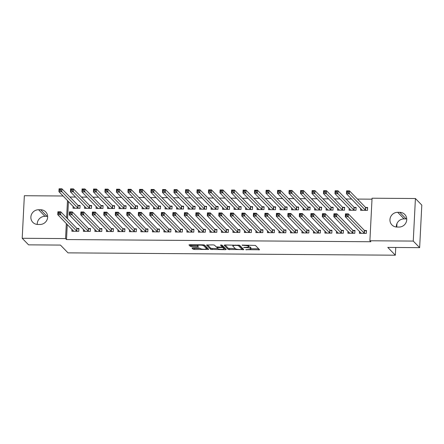 <?xml version="1.0" encoding="UTF-8"?>
<svg xmlns="http://www.w3.org/2000/svg" width="444" height="444" viewBox="0 0 444 444"><rect width="100%" height="100%" fill="white"/><g stroke="black" fill="none" stroke-linecap="round" stroke-linejoin="round"><path stroke-width="0.67" d="M245.737 249.695L259.607 249.772L255.405 245.427L242.052 245.094L243.928 245.438A3.691 0.744 -177.1 0 1 248.285 246.226L248.629 246.587A3.691 0.744 -177.1 0 1 248.707 246.747A3.691 0.744 -177.1 0 1 245.76 247.325L243.578 247.475L246.087 247.658A3.691 0.744 -177.1 0 1 250.438 248.451L250.788 248.807A3.691 0.744 -177.1 0 1 250.866 248.967A3.691 0.744 -177.1 0 1 247.919 249.545L245.737 249.695M192.868 247.813L191.947 247.991L193.146 249.251L194.505 249.495L208.747 249.411L204.545 245.06L203.186 244.816L189.866 244.716L188.944 244.899L190.382 246.403L197.447 246.692L198.363 246.514L197.641 245.743A3.086 0.622 -177.1 0 1 197.574 245.604A3.086 0.622 -177.1 0 1 200.361 245.127A3.086 0.622 -177.1 0 1 203.679 245.782L206.427 248.612A3.086 0.622 -177.1 0 1 206.493 248.751A3.086 0.622 -177.1 0 1 203.707 249.223A3.086 0.622 -177.1 0 1 200.388 248.573L198.568 247.852L192.868 247.813M67.272 224.464L66.506 239.56L370.845 241.741L369.896 240.77L372.055 198.213L415.418 198.524L413.259 241.081L369.896 240.77M66.506 239.56L65.562 238.589L22.2 238.278L24.353 195.721L63.131 195.998M415.418 198.524L421.8 205.095L419.647 247.652L387.784 247.419L395.349 255.206L68.01 252.864L60.445 245.077L28.583 244.849L22.2 238.278M419.647 247.652L413.259 241.081M228.255 249.5L243.834 249.611L239.655 245.31L224.975 244.971L224.076 245.199L228.255 249.5L228.31 248.351L235.32 248.634M225.38 249.717L210.7 249.373L206.499 245.027L213.12 244.883L214.48 245.132L216.173 246.875L221.317 247.147L222.239 246.969L220.435 245.066L222.033 245.116L226.279 249.484L225.38 249.717L225.435 248.618M395.349 255.206L395.743 247.48M396.775 227.039L396.953 223.582M83.478 229.387L83.378 231.341L90.276 231.391L90.426 228.516L88.561 228.499M84.643 206.382L84.543 208.336L91.442 208.386L91.592 205.511L89.727 205.494M106.482 229.548L106.382 231.507L113.281 231.552L113.425 228.677L111.566 228.666M107.648 206.543L107.548 208.502L114.447 208.552L114.591 205.677L112.732 205.661M129.482 229.715L129.387 231.668L136.286 231.718L136.43 228.843L134.571 228.832M130.647 206.71L130.547 208.663L137.451 208.713L137.596 205.838L135.736 205.827M152.486 229.881L152.386 231.835L159.291 231.885L159.435 229.01L157.576 228.993M153.652 206.876L153.552 208.83L160.456 208.88L160.6 206.005L158.736 205.994M175.491 230.042L175.391 232.001L182.295 232.051L182.44 229.171L180.575 229.16M176.657 207.043L176.557 208.996L183.455 209.046L183.605 206.171L181.74 206.155M198.496 230.208L198.396 232.162L205.294 232.212L205.444 229.337L203.58 229.326M199.661 207.204L199.561 209.163L206.46 209.207L206.61 206.332L204.745 206.321M221.495 230.375L221.401 232.329L228.299 232.379L228.444 229.504L226.584 229.487M222.66 207.37L222.566 209.324L229.465 209.374L229.609 206.499L227.75 206.488M244.5 230.536L244.4 232.495L251.304 232.545L251.448 229.67L249.589 229.653M245.665 207.537L245.565 209.49L252.47 209.54L252.614 206.665L250.755 206.649M267.504 230.702L267.405 232.656L274.309 232.706L274.453 229.831L272.588 229.82M268.67 207.698L268.57 209.657L275.474 209.707L275.619 206.826L273.754 206.815M290.509 230.869L290.409 232.823L297.308 232.872L297.458 229.998L295.593 229.986M291.675 207.864L291.575 209.818L298.473 209.868L298.623 206.993L296.759 206.982M313.514 231.035L313.414 232.989L320.313 233.039L320.457 230.164L318.598 230.147M314.679 208.031L314.58 209.984L321.478 210.034L321.623 207.159L319.763 207.143M336.513 231.196L336.419 233.156L343.317 233.205L343.462 230.325L341.603 230.314M337.679 208.197L337.584 210.151L344.483 210.201L344.627 207.326L342.768 207.309M359.518 231.363L359.418 233.316L366.322 233.366L366.466 230.492L364.607 230.48M360.683 208.358L360.584 210.317L367.488 210.362L367.632 207.487L365.773 207.476M68.437 201.459L67.56 218.792M372.005 199.178L357.459 199.073M351.62 199.034L345.954 198.99M340.121 198.951L334.454 198.906M328.616 198.868L322.949 198.829M317.116 198.784L311.449 198.746M305.616 198.701L299.95 198.662M294.111 198.618L288.445 198.579M282.612 198.535L276.945 198.496M271.106 198.457L265.445 198.413M259.607 198.374L253.94 198.329M248.107 198.29L242.441 198.252M236.602 198.207L230.936 198.168M225.102 198.124L219.436 198.085M213.597 198.041L207.936 198.002M202.098 197.963L196.431 197.919M190.598 197.88L184.932 197.835M179.093 197.796L173.426 197.752M167.593 197.713L161.927 197.674M156.094 197.63L150.427 197.591M144.589 197.547L138.922 197.508M133.089 197.463L127.422 197.425M121.584 197.386L115.917 197.341M110.084 197.303L104.418 197.258M98.585 197.219L92.918 197.175M87.08 197.136L81.413 197.097M75.58 197.053L69.913 197.014M349.184 208.275L349.084 210.234L355.983 210.284L356.132 207.404L354.268 207.392M348.018 231.28L347.918 233.233L354.817 233.283L354.967 230.408L353.102 230.397M326.179 208.114L326.079 210.068L332.983 210.117L333.128 207.243L331.263 207.226M325.014 231.113L324.914 233.072L331.818 233.122L331.962 230.247L330.097 230.231M303.174 207.947L303.074 209.901L309.979 209.951L310.123 207.076L308.264 207.065M302.009 230.952L301.909 232.906L308.813 232.956L308.957 230.081L307.098 230.064M280.17 207.781L280.075 209.74L286.974 209.784L287.118 206.91L285.259 206.898M279.004 230.786L278.91 232.739L285.808 232.789L285.953 229.914L284.093 229.903M257.17 207.62L257.07 209.574L263.969 209.624L264.113 206.749L262.254 206.732M256.005 230.619L255.905 232.578L262.804 232.628L262.953 229.748L261.089 229.737M234.166 207.453L234.066 209.407L240.964 209.457L241.114 206.582L239.249 206.571M233 230.458L232.9 232.412L239.799 232.462L239.949 229.587L238.084 229.57M211.161 207.287L211.061 209.241L217.965 209.291L218.109 206.416L216.245 206.405M209.995 230.292L209.895 232.245L216.8 232.295L216.944 229.42L215.079 229.409M188.156 207.12L188.056 209.08L194.96 209.13L195.105 206.255L193.245 206.238M186.991 230.125L186.891 232.084L193.795 232.129L193.939 229.254L192.08 229.243M165.157 206.96L165.057 208.913L171.956 208.963L172.1 206.088L170.241 206.072M163.991 229.964L163.892 231.918L170.79 231.968L170.934 229.093L169.075 229.076M142.152 206.793L142.052 208.747L148.951 208.797L149.101 205.922L147.236 205.911M140.987 229.798L140.887 231.751L147.785 231.801L147.935 228.926L146.07 228.915M119.147 206.627L119.048 208.586L125.952 208.63L126.096 205.755L124.231 205.744M117.982 229.631L117.882 231.585L124.786 231.635L124.931 228.76L123.066 228.749M96.143 206.466L96.043 208.419L102.947 208.469L103.091 205.594L101.232 205.578M94.977 229.465L94.877 231.424L101.781 231.474L101.926 228.593L100.067 228.582M73.138 206.299L73.044 208.253L79.942 208.303L80.087 205.428L78.227 205.417M71.972 229.304L71.878 231.257L78.777 231.307L78.921 228.432L77.062 228.416M37.857 224.464A7.526 7.204 135.8 0 1 32.834 222.35A7.526 7.204 135.8 0 1 31.552 214.291A7.526 7.204 135.8 0 1 38.606 209.746L40.676 209.757A7.526 7.204 135.8 0 1 45.699 211.877A7.526 7.204 135.8 0 1 46.981 219.935A7.526 7.204 135.8 0 1 39.927 224.481L37.857 224.464M67.494 200.488L66.611 217.821M66.328 223.487L65.562 238.589M399.761 212.332A7.526 7.204 135.8 0 1 404.784 214.452A7.526 7.204 135.8 0 1 406.066 222.511A7.526 7.204 135.8 0 1 399.012 227.056L396.942 227.039A7.526 7.204 135.8 0 1 391.919 224.925A7.526 7.204 135.8 0 1 390.637 216.861A7.526 7.204 135.8 0 1 397.691 212.315L399.761 212.332L406.143 218.903A7.526 7.204 135.8 0 1 406.743 218.931M396.342 227.012A7.526 7.204 135.8 0 1 404.073 218.886L406.143 218.903M37.257 224.436A7.526 7.204 135.8 0 1 44.988 216.317L47.058 216.328A7.526 7.204 135.8 0 1 47.658 216.356M250.866 248.967L250.921 247.819A3.691 0.744 -177.1 0 0 250.849 247.658L250.788 248.807M248.707 246.714A3.691 0.744 -177.1 0 1 250.499 247.297L250.849 247.658M248.707 246.747L248.762 245.599A3.691 0.744 -177.1 0 0 248.69 245.438L248.629 246.587M248.401 245.138L248.69 245.438M250.877 248.751L258.691 248.807M225.03 244.971L228.31 248.351M242.052 248.684L242.94 248.69M241.37 249.5L241.997 249.339L238.334 245.565L235.742 245.377A3.691 0.744 -177.1 0 0 232.795 245.954A3.691 0.744 -177.1 0 0 232.872 246.115L235.381 248.696A3.691 0.744 -177.1 0 0 239.732 249.489L241.37 249.5M242.052 248.257L241.997 249.339M239.083 245.127L242.058 248.185M225.386 248.568L224.054 248.557M217.765 248.512L212.121 248.474L212.06 249.622M207.476 244.844L210.756 248.224L212.121 248.474M222.266 245.865L221.495 244.966M217.932 248.684A3.086 0.622 -177.1 0 0 221.251 249.339A3.086 0.622 -177.1 0 0 224.037 248.862A3.086 0.622 -177.1 0 0 223.976 248.729L223.005 247.73L221.645 247.486L216.938 247.635L217.932 248.684M224.037 248.862L224.092 247.713A3.086 0.622 -177.1 0 0 224.031 247.58L223.976 248.729M222.266 246.365L224.031 247.58M206.493 248.751L206.549 247.597A3.086 0.622 -177.1 0 0 206.488 247.463L206.427 248.612M203.974 244.877L206.488 247.463M189.915 244.716L190.443 245.255L191.802 245.504L197.58 245.543M192.924 247.813L194.561 248.346L200.211 248.385M206.51 248.429L207.831 248.44M361.854 210.323L361.888 209.601M347.069 192.557L348.218 192.563L348.274 191.414L347.125 191.403L346.47 193.728L346.614 190.853L349.489 190.876L349.345 193.751L346.47 193.728L362.448 210.328M367.599 208.119L365.495 207.348L349.489 190.876L348.274 191.414M365.623 210.351L348.218 192.563M346.614 190.853L347.125 191.403M360.722 232.601L360.689 233.328M347.053 215.568L347.108 214.419L345.959 214.408L345.904 215.562L347.053 215.568L348.179 216.755L345.304 216.733L345.449 213.858L348.324 213.875L348.179 216.755L364.457 233.355M361.283 233.333L345.304 216.733L345.904 215.562M347.108 214.419L348.324 213.875L364.33 230.353L366.433 231.124M345.959 214.408L345.449 213.858M350.349 210.24L350.388 209.518M335.564 192.474L336.713 192.48L336.774 191.331L335.625 191.325L334.965 193.645L335.115 190.77L337.989 190.792L337.84 193.667L334.965 193.645L350.943 210.245M356.099 208.036L353.996 207.265L337.989 190.792L336.774 191.331M354.123 210.267L336.713 192.48M335.115 190.77L335.625 191.325M338.85 210.156L338.883 209.435M324.065 192.391L325.213 192.396L325.274 191.247L324.12 191.242L323.465 193.562L323.609 190.687L326.484 190.709L326.34 193.584L323.465 193.562L339.444 210.162M344.594 207.953L342.491 207.182L326.484 190.709L325.274 191.247M342.624 210.184L325.213 192.396M323.609 190.687L324.12 191.242M349.223 232.517L349.184 233.244M335.547 215.484L335.609 214.335L334.46 214.324L334.399 215.479L335.547 215.484L336.674 216.672L333.799 216.65L333.949 213.775L336.824 213.797L336.674 216.672L352.958 233.272M349.778 233.25L333.799 216.65L334.399 215.479M335.609 214.335L336.824 213.797L352.83 230.269L354.934 231.041M334.46 214.324L333.949 213.775M337.718 232.44L337.684 233.161M324.048 215.401L324.109 214.252L322.954 214.247L322.899 215.396L324.048 215.401L325.175 216.589L322.3 216.567L322.444 213.692L325.319 213.714L325.175 216.589L341.458 233.189M338.278 233.167L322.3 216.567L322.899 215.396M324.109 214.252L325.319 213.714L341.325 230.186L343.428 230.958M322.954 214.247L322.444 213.692M327.345 210.079L327.383 209.352M312.559 192.308L313.714 192.319L313.769 191.164L312.62 191.159L311.966 193.479L312.11 190.604L314.985 190.626L314.84 193.501L311.966 193.479L327.944 210.079M333.094 207.875L330.991 207.098L314.985 190.626L313.769 191.164M331.119 210.101L313.714 192.319M312.11 190.604L312.62 191.159M315.845 209.995L315.884 209.268M301.06 192.224L302.209 192.235L302.27 191.087L301.121 191.075L300.46 193.401L300.605 190.526L303.48 190.543L303.335 193.418L300.46 193.401L316.439 209.995M321.595 207.792L319.491 207.021L303.48 190.543L302.27 191.087M319.619 210.023L302.209 192.235M300.605 190.526L301.121 191.075M326.218 232.356L326.179 233.078M312.548 215.318L312.604 214.169L311.455 214.163L311.394 215.312L312.548 215.318L313.675 216.506L310.8 216.483L310.944 213.608L313.819 213.631L313.675 216.506L329.953 233.106M326.778 233.083L310.8 216.483L311.394 215.312M312.604 214.169L313.819 213.631L329.825 230.103L331.929 230.874M311.455 214.163L310.944 213.608M314.718 232.273L314.679 233M301.043 215.24L301.104 214.086L299.955 214.08L299.894 215.229L301.043 215.24L302.17 216.422L299.295 216.4L299.439 213.525L302.314 213.547L302.17 216.422L318.453 233.022M315.273 233L299.295 216.4L299.894 215.229M301.104 214.086L302.314 213.547L318.326 230.02L320.429 230.797M299.955 214.08L299.439 213.525M304.345 209.912L304.379 209.185M289.56 192.141L290.709 192.152L290.764 191.003L289.616 190.992L288.961 193.318L289.105 190.443L291.98 190.459L291.836 193.334L288.961 193.318L304.939 209.918M310.09 207.709L307.986 206.937L291.98 190.459L290.764 191.003M308.114 209.94L290.709 192.152M289.105 190.443L289.616 190.992M303.213 232.19L303.18 232.917M289.544 215.157L289.599 214.008L288.45 213.997L288.395 215.146L289.544 215.157L290.67 216.339L287.795 216.322L287.94 213.442L290.814 213.464L290.67 216.339L306.948 232.945M303.774 232.917L287.795 216.322L288.395 215.146M289.599 214.008L290.814 213.464L306.821 229.937L308.924 230.714M288.45 213.997L287.94 213.442M292.84 209.829L292.879 209.102M278.055 192.063L279.204 192.069L279.265 190.92L278.116 190.909L277.456 193.234L277.605 190.359L280.48 190.382L280.331 193.257L277.456 193.234L293.434 209.834M298.59 207.626L296.487 206.854L280.48 190.382L279.265 190.92M296.614 209.857L279.204 192.069M277.605 190.359L278.116 190.909M291.714 232.107L291.675 232.834M278.044 215.074L278.099 213.925L276.951 213.914L276.889 215.063L278.044 215.074L279.165 216.256L276.29 216.239L276.44 213.364L279.315 213.381L279.165 216.256L295.449 232.861M292.269 232.839L276.29 216.239L276.889 215.063M278.099 213.925L279.315 213.381L295.321 229.859L297.425 230.63M276.951 213.914L276.44 213.364M281.341 209.746L281.374 209.024M266.555 191.98L267.704 191.986L267.765 190.837L266.611 190.831L265.956 193.151L266.1 190.276L268.975 190.298L268.831 193.173L265.956 193.151L281.934 209.751M287.085 207.542L284.981 206.771L268.975 190.298L267.765 190.837M285.115 209.773L267.704 191.986M266.1 190.276L266.611 190.831M280.208 232.023L280.175 232.75M266.539 214.99L266.6 213.842L265.445 213.83L265.39 214.985L266.539 214.99L267.665 216.178L264.791 216.156L264.935 213.281L267.81 213.298L267.665 216.178L283.949 232.778M280.769 232.756L264.791 216.156L265.39 214.985M266.6 213.842L267.81 213.298L283.816 229.776L285.925 230.547M265.445 213.83L264.935 213.281M269.835 209.662L269.874 208.941M255.05 191.897L256.205 191.902L256.26 190.754L255.111 190.748L254.456 193.068L254.601 190.193L257.476 190.215L257.331 193.09L254.456 193.068L270.435 209.668M275.585 207.459L273.482 206.688L257.476 190.215L256.26 190.754M273.609 209.69L256.205 191.902M254.601 190.193L255.111 190.748M268.709 231.94L268.67 232.667M255.039 214.907L255.095 213.758L253.946 213.747L253.89 214.902L255.039 214.907L256.166 216.095L253.291 216.073L253.435 213.198L256.31 213.22L256.166 216.095L272.444 232.695M269.269 232.673L253.291 216.073L253.89 214.902M255.095 213.758L256.31 213.22L272.316 229.692L274.42 230.464M253.946 213.747L253.435 213.198M258.336 209.579L258.375 208.858M243.551 191.814L244.7 191.825L244.761 190.67L243.612 190.665L242.951 192.985L243.096 190.11L245.976 190.132L245.826 193.007L242.951 192.985L258.93 209.585M264.086 207.381L261.982 206.604L245.976 190.132L244.761 190.67M262.11 209.607L244.7 191.825M243.096 190.11L243.612 190.665M257.209 231.862L257.17 232.584M243.534 214.824L243.595 213.675L242.446 213.669L242.385 214.818L243.534 214.824L244.661 216.012L241.786 215.989L241.93 213.114L244.811 213.137L244.661 216.012L260.944 232.612M257.764 232.589L241.786 215.989L242.385 214.818M243.595 213.675L244.811 213.137L260.817 229.609L262.92 230.381M242.446 213.669L241.93 213.114M246.836 209.501L246.87 208.774M232.051 191.73L233.2 191.741L233.255 190.587L232.107 190.581L231.452 192.901L231.596 190.026L234.471 190.049L234.327 192.924L231.452 192.901L247.43 209.501M252.581 207.298L250.477 206.521L234.471 190.049L233.255 190.587M250.605 209.524L233.2 191.741M231.596 190.026L232.107 190.581M245.704 231.779L245.671 232.501M232.034 214.741L232.09 213.592L230.941 213.586L230.886 214.735L232.034 214.741L233.161 215.928L230.286 215.906L230.43 213.031L233.305 213.053L233.161 215.928L249.439 232.528M246.265 232.506L230.286 215.906L230.886 214.735M232.09 213.592L233.305 213.053L249.312 229.526L251.415 230.297M230.941 213.586L230.43 213.031M235.331 209.418L235.37 208.691M220.546 191.647L221.7 191.658L221.756 190.509L220.607 190.498L219.947 192.824L220.096 189.949L222.971 189.965L222.821 192.84L219.947 192.824L235.925 209.424M241.081 207.215L238.977 206.443L222.971 189.965L221.756 190.509M239.105 209.446L221.7 191.658M220.096 189.949L220.607 190.498M234.204 231.696L234.166 232.423M220.535 214.663L220.59 213.509L219.441 213.503L219.38 214.652L220.535 214.663L221.661 215.845L218.781 215.823L218.931 212.948L221.806 212.97L221.661 215.845L237.94 232.445M234.759 232.423L218.781 215.823L219.38 214.652M220.59 213.509L221.806 212.97L237.812 229.443L239.915 230.22M219.441 213.503L218.931 212.948M223.832 209.335L223.865 208.608M209.046 191.564L210.195 191.575L210.256 190.426L209.102 190.415L208.447 192.74L208.591 189.866L211.466 189.882L211.322 192.763L208.447 192.74L224.425 209.34M229.581 207.132L227.472 206.36L211.466 189.882L210.256 190.426M227.606 209.363L210.195 191.575M208.591 189.866L209.102 190.415M222.699 231.613L222.666 232.34M209.03 214.58L209.091 213.431L207.936 213.42L207.881 214.569L209.03 214.58L210.156 215.762L207.281 215.745L207.426 212.87L210.301 212.887L210.156 215.762L226.44 232.367M223.26 232.34L207.281 215.745L207.881 214.569M209.091 213.431L210.301 212.887L226.312 229.359L228.416 230.136M207.936 213.42L207.426 212.87M212.326 209.252L212.365 208.525M197.547 191.486L198.696 191.492L198.751 190.343L197.602 190.332L196.947 192.657L197.092 189.782L199.967 189.804L199.822 192.679L196.947 192.657L212.926 209.257M218.076 207.048L215.973 206.277L199.967 189.804L198.751 190.343M216.1 209.279L198.696 191.492M197.092 189.782L197.602 190.332M211.2 231.529L211.161 232.256M197.53 214.496L197.586 213.348L196.437 213.336L196.381 214.485L197.53 214.496L198.657 215.679L195.782 215.662L195.926 212.787L198.801 212.804L198.657 215.679L214.935 232.284M211.76 232.262L195.782 215.662L196.381 214.485M197.586 213.348L198.801 212.804L214.807 229.282L216.911 230.053M196.437 213.336L195.926 212.787M200.827 209.168L200.866 208.447M186.042 191.403L187.19 191.408L187.251 190.26L186.103 190.254L185.442 192.574L185.586 189.699L188.467 189.721L188.317 192.596L185.442 192.574L201.421 209.174M206.577 206.965L204.473 206.194L188.467 189.721L187.251 190.26M204.601 209.196L187.19 191.408M185.586 189.699L186.103 190.254M199.7 231.446L199.661 232.173M186.025 214.413L186.086 213.264L184.937 213.253L184.876 214.408L186.025 214.413L187.152 215.601L184.277 215.579L184.421 212.704L187.301 212.726L187.152 215.601L203.435 232.201M200.255 232.179L184.277 215.579L184.876 214.408M186.086 213.264L187.301 212.726L203.308 229.198L205.411 229.97M184.937 213.253L184.421 212.704M189.327 209.085L189.36 208.364M174.542 191.32L175.691 191.325L175.746 190.176L174.597 190.171L173.943 192.491L174.087 189.616L176.962 189.638L176.817 192.513L173.943 192.491L189.921 209.091M195.071 206.882L192.968 206.11L176.962 189.638L175.746 190.176M193.096 209.113L175.691 191.325M174.087 189.616L174.597 190.171M188.195 231.368L188.162 232.09M174.525 214.33L174.586 213.181L173.432 213.17L173.376 214.324L174.525 214.33L175.652 215.518L172.777 215.495L172.921 212.621L175.796 212.643L175.652 215.518L191.93 232.118M188.756 232.095L172.777 215.495L173.376 214.324M174.586 213.181L175.796 212.643L191.802 229.115L193.906 229.887M173.432 213.17L172.921 212.621M177.822 209.002L177.861 208.28M163.037 191.236L164.191 191.247L164.247 190.093L163.098 190.088L162.437 192.407L162.587 189.533L165.462 189.555L165.318 192.43L162.437 192.407L178.421 209.007M183.572 206.804L181.468 206.027L165.462 189.555L164.247 190.093M181.596 209.03L164.191 191.247M162.587 189.533L163.098 190.088M176.695 231.285L176.657 232.007M163.026 214.247L163.081 213.098L161.932 213.092L161.871 214.241L163.026 214.247L164.152 215.434L161.272 215.412L161.422 212.537L164.297 212.559L164.152 215.434L180.431 232.034M177.256 232.012L161.272 215.412L161.871 214.241M163.081 213.098L164.297 212.559L180.303 229.032L182.406 229.803M161.932 213.092L161.422 212.537M166.322 208.924L166.356 208.197M151.537 191.153L152.686 191.164L152.747 190.01L151.593 190.004L150.938 192.33L151.082 189.449L153.957 189.471L153.813 192.346L150.938 192.33L166.916 208.924M172.072 206.721L169.969 205.944L153.957 189.471L152.747 190.01M170.096 208.946L152.686 191.164M151.082 189.449L151.593 190.004M165.19 231.202L165.157 231.923M151.521 214.169L151.582 213.015L150.427 213.009L150.372 214.158L151.521 214.169L152.647 215.351L149.772 215.329L149.917 212.454L152.792 212.476L152.647 215.351L168.931 231.951M165.751 231.929L149.772 215.329L150.372 214.158M151.582 213.015L152.792 212.476L168.803 228.949L170.907 229.72M150.427 213.009L149.917 212.454M154.817 208.841L154.856 208.114M140.038 191.07L141.186 191.081L141.242 189.932L140.093 189.921L139.438 192.246L139.583 189.372L142.457 189.388L142.313 192.263L139.438 192.246L155.417 208.847M160.567 206.638L158.464 205.866L142.457 189.388L141.242 189.932M158.591 208.869L141.186 191.081M139.583 189.372L140.093 189.921M153.691 231.119L153.652 231.846M140.021 214.086L140.076 212.931L138.928 212.926L138.872 214.075L140.021 214.086L141.148 215.268L138.273 215.246L138.417 212.371L141.292 212.393L141.148 215.268L157.426 231.868M154.251 231.846L138.273 215.246L138.872 214.075M140.076 212.931L141.292 212.393L157.298 228.865L159.402 229.642M138.928 212.926L138.417 212.371M143.318 208.758L143.357 208.031M128.532 190.987L129.681 190.998L129.742 189.849L128.594 189.838L127.933 192.163L128.077 189.288L130.958 189.305L130.808 192.185L127.933 192.163L143.912 208.763M149.067 206.554L146.964 205.783L130.958 189.305L129.742 189.849M147.092 208.785L129.681 190.998M128.077 189.288L128.594 189.838M142.191 231.035L142.152 231.762M128.516 214.002L128.577 212.854L127.428 212.843L127.367 213.991L128.516 214.002L129.642 215.185L126.768 215.168L126.917 212.293L129.792 212.31L129.642 215.185L145.926 231.79M142.746 231.768L126.768 215.168L127.367 213.991M128.577 212.854L129.792 212.31L145.799 228.788L147.902 229.559M127.428 212.843L126.917 212.293M131.818 208.674L131.851 207.947M117.033 190.909L118.182 190.914L118.243 189.766L117.088 189.755L116.433 192.08L116.578 189.205L119.453 189.227L119.308 192.102L116.433 192.08L132.412 208.68M137.562 206.471L135.459 205.7L119.453 189.227L118.243 189.766M135.587 208.702L118.182 190.914M116.578 189.205L117.088 189.755M130.686 230.952L130.653 231.679M117.016 213.919L117.077 212.77L115.923 212.759L115.867 213.908L117.016 213.919L118.143 215.101L115.268 215.085L115.412 212.21L118.287 212.226L118.143 215.101L134.427 231.707M131.246 231.685L115.268 215.085L115.867 213.908M117.077 212.77L118.287 212.226L134.293 228.704L136.397 229.476M115.923 212.759L115.412 212.21M120.313 208.591L120.352 207.87M105.528 190.826L106.682 190.831L106.738 189.682L105.589 189.677L104.928 191.997L105.078 189.122L107.953 189.144L107.809 192.019L104.928 191.997L120.912 208.597M126.063 206.388L123.959 205.616L107.953 189.144L106.738 189.682M124.087 208.619L106.682 190.831M105.078 189.122L105.589 189.677M119.186 230.869L119.147 231.596M105.517 213.836L105.572 212.687L104.423 212.676L104.362 213.83L105.517 213.836L106.643 215.024L103.763 215.001L103.913 212.127L106.788 212.149L106.643 215.024L122.921 231.624M119.747 231.602L103.763 215.001L104.362 213.83M105.572 212.687L106.788 212.149L122.794 228.621L124.897 229.393M104.423 212.676L103.913 212.127M108.813 208.508L108.852 207.786M94.028 190.742L95.177 190.748L95.238 189.599L94.084 189.594L93.429 191.913L93.573 189.039L96.448 189.061L96.304 191.936L93.429 191.913L109.407 208.514M114.563 206.305L112.46 205.533L96.448 189.061L95.238 189.599M112.587 208.536L95.177 190.748M93.573 189.039L94.084 189.594M107.687 230.791L107.648 231.513M94.011 213.753L94.073 212.604L92.924 212.598L92.863 213.747L94.011 213.753L95.138 214.94L92.263 214.918L92.408 212.043L95.282 212.066L95.138 214.94L111.422 231.54M108.242 231.518L92.263 214.918L92.863 213.747M94.073 212.604L95.282 212.066L111.294 228.538L113.398 229.309M92.924 212.598L92.408 212.043M97.308 208.43L97.347 207.703M82.528 190.659L83.677 190.67L83.733 189.516L82.584 189.51L81.929 191.83L82.073 188.955L84.948 188.978L84.804 191.852L81.929 191.83L97.908 208.43M103.058 206.227L100.955 205.45L84.948 188.978L83.733 189.516M101.082 208.452L83.677 190.67M82.073 188.955L82.584 189.51M96.182 230.708L96.148 231.429M82.512 213.669L82.567 212.521L81.418 212.515L81.363 213.664L82.512 213.669L83.639 214.857L80.764 214.835L80.908 211.96L83.783 211.982L83.639 214.857L99.917 231.457M96.742 231.435L80.764 214.835L81.363 213.664M82.567 212.521L83.783 211.982L99.789 228.455L101.892 229.226M81.418 212.515L80.908 211.96M85.809 208.347L85.847 207.62M71.023 190.576L72.172 190.587L72.233 189.433L71.084 189.427L70.424 191.753L70.574 188.872L73.449 188.894L73.299 191.769L70.424 191.753L86.402 208.347M91.558 206.144L89.455 205.367L73.449 188.894L72.233 189.433M89.583 208.375L72.172 190.587M70.574 188.872L71.084 189.427M84.682 230.625L84.643 231.346M71.007 213.592L71.068 212.437L69.919 212.432L69.858 213.581L71.007 213.592L72.133 214.774L69.258 214.752L69.408 211.877L72.283 211.899L72.133 214.774L88.417 231.374M85.237 231.352L69.258 214.752L69.858 213.581M71.068 212.437L72.283 211.899L88.289 228.371L90.393 229.148M69.919 212.432L69.408 211.877M74.309 208.264L74.342 207.537M59.524 190.493L60.673 190.504L60.734 189.355L59.579 189.344L58.924 191.669L59.069 188.794L61.944 188.811L61.799 191.686L58.924 191.669L74.903 208.269M80.053 206.06L77.95 205.289L61.944 188.811L60.734 189.355M78.083 208.292L60.673 190.504M59.069 188.794L59.579 189.344M73.177 230.541L73.143 231.269M59.507 213.509L59.568 212.354L58.414 212.349L58.358 213.497L59.507 213.509L60.634 214.691L57.759 214.674L57.903 211.794L60.778 211.816L60.634 214.691L76.917 231.291M73.737 231.269L57.759 214.674L58.358 213.497M59.568 212.354L60.778 211.816L76.784 228.288L78.888 229.065M58.414 212.349L57.903 211.794M246.709 249.539L246.692 249.867M242.391 245.094L242.374 245.427M244.55 247.314L244.533 247.647M250.499 247.297L250.438 248.451M246.104 247.325L246.087 247.658M248.34 245.138L248.285 246.226M243.945 245.105L243.928 245.438M258.741 248.856L258.686 249.955M242.996 248.745L242.94 249.844M229.676 248.596L229.615 249.744M238.356 245.066L238.334 245.565M237.396 245.06L237.379 245.393M235.758 245.049L235.742 245.377M210.756 248.224L210.7 249.373M222.272 245.771L222.216 246.919M223.06 246.581L223.005 247.73M221.661 247.142L221.645 247.486M217.876 247.125L217.86 247.458M203.724 244.844L203.679 245.782M197.502 245.543L197.447 246.692M191.802 245.504L191.741 246.653M190.443 245.255L190.382 246.403M207.881 248.496L207.825 249.589M194.561 248.346L194.505 249.495M193.201 248.096L193.146 249.251M397.691 212.315L404.073 218.886M38.606 209.746L44.988 216.317M40.676 209.757L47.058 216.328M365.667 207.437L365.523 210.312M365.495 207.348L365.351 210.223M364.185 233.228L364.33 230.353M364.358 233.316L364.502 230.442M354.168 207.359L354.018 210.234M353.996 207.265L353.851 210.14M342.663 207.276L342.518 210.151M342.491 207.182L342.346 210.056M352.686 233.144L352.83 230.269M352.852 233.233L353.002 230.358M341.181 233.061L341.325 230.186M341.353 233.156L341.497 230.275M331.163 207.193L331.019 210.068M330.991 207.098L330.847 209.973M319.658 207.109L319.514 209.984M319.491 207.021L319.341 209.895M329.681 232.978L329.825 230.103M329.853 233.072L329.997 230.197M318.176 232.895L318.326 230.02M318.348 232.989L318.498 230.114M308.158 207.026L308.014 209.901M307.986 206.937L307.842 209.812M306.676 232.817L306.821 229.937M306.848 232.906L306.993 230.031M296.659 206.943L296.509 209.818M296.487 206.854L296.342 209.729M295.177 232.734L295.321 229.859M295.349 232.823L295.493 229.948M285.153 206.86L285.009 209.74M284.981 206.771L284.837 209.646M283.672 232.65L283.816 229.776M283.844 232.739L283.988 229.864M273.654 206.782L273.51 209.657M273.482 206.688L273.338 209.562M272.172 232.567L272.316 229.692M272.344 232.656L272.488 229.781M262.154 206.699L262.004 209.574M261.982 206.604L261.832 209.479M260.667 232.484L260.817 229.609M260.839 232.578L260.989 229.703M250.649 206.615L250.505 209.49M250.477 206.521L250.333 209.396M249.167 232.401L249.312 229.526M249.339 232.495L249.484 229.62M239.15 206.532L239.005 209.407M238.977 206.443L238.833 209.318M237.668 232.317L237.812 229.443M237.84 232.412L237.984 229.537M227.644 206.449L227.5 209.324M227.472 206.36L227.328 209.235M226.163 232.24L226.312 229.359M226.335 232.329L226.479 229.454M216.145 206.366L216 209.241M215.973 206.277L215.828 209.152M214.663 232.157L214.807 229.282M214.835 232.245L214.979 229.37M204.645 206.282L204.495 209.163M204.473 206.194L204.323 209.069M203.158 232.073L203.308 229.198M203.33 232.162L203.48 229.287M193.14 206.205L192.996 209.08M192.968 206.11L192.824 208.985M191.658 231.99L191.802 229.115M191.83 232.079L191.975 229.204M181.64 206.121L181.496 208.996M181.468 206.027L181.324 208.902M180.159 231.907L180.303 229.032M180.331 232.001L180.475 229.126M170.135 206.038L169.991 208.913M169.969 205.944L169.819 208.824M168.653 231.824L168.803 228.949M168.825 231.918L168.97 229.043M158.636 205.955L158.491 208.83M158.464 205.866L158.319 208.741M157.154 231.74L157.298 228.865M157.326 231.835L157.47 228.96M147.136 205.872L146.986 208.747M146.964 205.783L146.814 208.658M145.654 231.663L145.799 228.788M145.821 231.751L145.971 228.876M135.631 205.788L135.487 208.663M135.459 205.7L135.315 208.575M134.149 231.579L134.293 228.704M134.321 231.668L134.465 228.793M124.131 205.705L123.987 208.586M123.959 205.616L123.815 208.491M122.649 231.496L122.794 228.621M122.822 231.585L122.966 228.71M112.626 205.628L112.482 208.502M112.46 205.533L112.31 208.408M111.144 231.413L111.294 228.538M111.316 231.507L111.461 228.627M101.127 205.544L100.982 208.419M100.955 205.45L100.81 208.325M99.645 231.33L99.789 228.455M99.817 231.424L99.961 228.549M89.627 205.461L89.477 208.336M89.455 205.367L89.311 208.247M88.145 231.246L88.289 228.371M88.312 231.341L88.461 228.466M78.122 205.378L77.978 208.253M77.95 205.289L77.805 208.164M76.64 231.163L76.784 228.288M76.812 231.257L76.956 228.383M242.074 248.224L242.013 249.373M232.845 245.027L232.795 245.954M222.294 245.821L222.239 246.969M216.966 247.092L216.938 247.635M197.619 244.772L197.574 245.604"/></g></svg>
